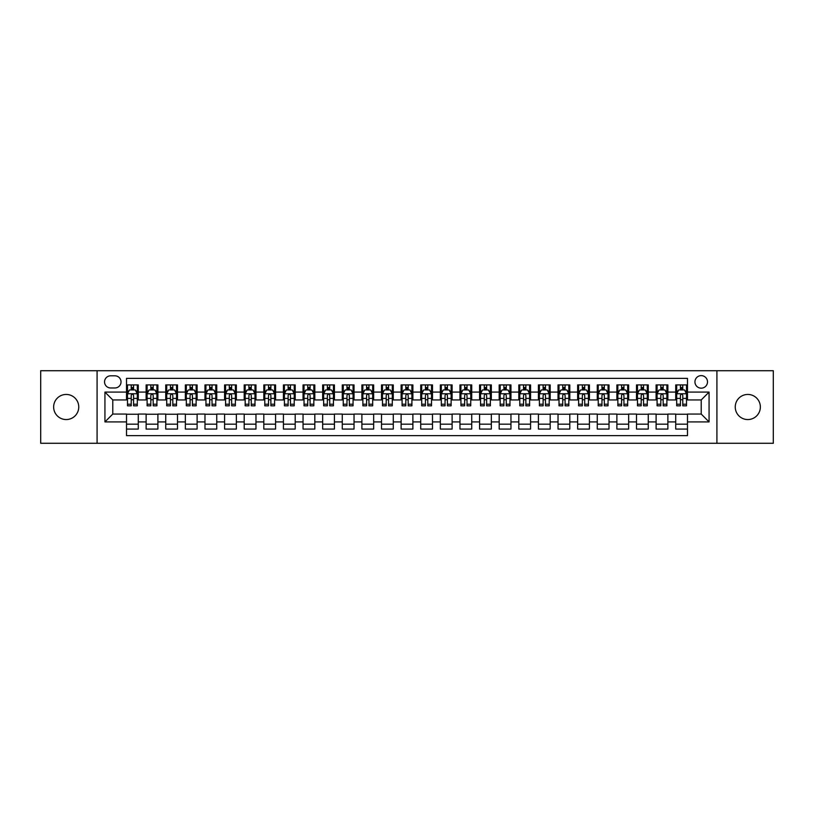 <?xml version="1.0" encoding="UTF-8"?>
<svg xmlns="http://www.w3.org/2000/svg" width="814" height="814" viewBox="0 0 814 814"><rect width="100%" height="100%" fill="white"/><g stroke="black" fill="none" stroke-linecap="round" stroke-linejoin="round"><path stroke-width="1.22" d="M747.801 394.444A12.556 12.556 0 0 0 735.246 407A12.556 12.556 0 0 0 747.801 419.556A12.556 12.556 0 0 0 760.357 407A12.556 12.556 0 0 0 747.801 394.444M66.199 394.444A12.556 12.556 0 0 0 53.643 407A12.556 12.556 0 0 0 66.199 419.556A12.556 12.556 0 0 0 78.755 407A12.556 12.556 0 0 0 66.199 394.444M701.22 375.62A6.278 6.278 0 0 0 694.942 381.898A6.278 6.278 0 0 0 701.22 388.166A6.278 6.278 0 0 0 707.498 381.898A6.278 6.278 0 0 0 701.22 375.62M716.91 443.284L773.3 443.284L773.3 370.716L716.91 370.716L716.91 443.284L97.09 443.284L97.09 370.716L40.7 370.716L40.7 443.284L97.09 443.284M687.484 384.93L675.722 384.93L675.722 392.094L667.877 392.094L667.877 399.939L675.722 399.939L675.722 392.094M667.877 392.094L667.877 384.93L656.104 384.93L656.104 392.094L648.259 392.094L648.259 399.939L656.104 399.939L656.104 392.094M648.259 392.094L648.259 384.93L636.487 384.93L636.487 392.094L628.642 392.094L628.642 399.939L636.487 399.939L636.487 392.094M628.642 392.094L628.642 384.93L616.88 384.93L616.88 392.094L609.025 392.094L609.025 399.939L616.88 399.939L616.88 392.094M609.025 392.094L609.025 384.93L597.262 384.93L597.262 392.094L589.417 392.094L589.417 399.939L597.262 399.939L597.262 392.094M589.417 392.094L589.417 384.93L577.645 384.93L577.645 392.094L569.8 392.094L569.8 399.939L577.645 399.939L577.645 392.094M569.8 392.094L569.8 384.93L558.028 384.93L558.028 392.094L550.183 392.094L550.183 399.939L558.028 399.939L558.028 392.094M550.183 392.094L550.183 384.93L538.42 384.93L538.42 392.094L530.575 392.094L530.575 399.939L538.42 399.939L538.42 392.094M530.575 392.094L530.575 384.93L518.803 384.93L518.803 392.094L510.958 392.094L510.958 399.939L518.803 399.939L518.803 392.094M510.958 392.094L510.958 384.93L499.186 384.93L499.186 392.094L491.341 392.094L491.341 399.939L499.186 399.939L499.186 392.094M491.341 392.094L491.341 384.93L479.578 384.93L479.578 392.094L471.723 392.094L471.723 399.939L479.578 399.939L479.578 392.094M471.723 392.094L471.723 384.93L459.961 384.93L459.961 392.094L452.116 392.094L452.116 399.939L459.961 399.939L459.961 392.094M452.116 392.094L452.116 384.93L440.343 384.93L440.343 392.094L432.499 392.094L432.499 399.939L440.343 399.939L440.343 392.094M432.499 392.094L432.499 384.93L420.726 384.93L420.726 392.094L412.881 392.094L412.881 399.939L420.726 399.939L420.726 392.094M412.881 392.094L412.881 384.93L401.119 384.93L401.119 392.094L393.274 392.094L393.274 399.939L401.119 399.939L401.119 392.094M393.274 392.094L393.274 384.93L381.501 384.93L381.501 392.094L373.657 392.094L373.657 399.939L381.501 399.939L381.501 392.094M373.657 392.094L373.657 384.93L361.884 384.93L361.884 392.094L354.039 392.094L354.039 399.939L361.884 399.939L361.884 392.094M354.039 392.094L354.039 384.93L342.277 384.93L342.277 392.094L334.422 392.094L334.422 399.939L342.277 399.939L342.277 392.094M334.422 392.094L334.422 384.93L322.659 384.93L322.659 392.094L314.815 392.094L314.815 399.939L322.659 399.939L322.659 392.094M314.815 392.094L314.815 384.93L303.042 384.93L303.042 392.094L295.197 392.094L295.197 399.939L303.042 399.939L303.042 392.094M295.197 392.094L295.197 384.93L283.425 384.93L283.425 392.094L275.58 392.094L275.58 399.939L283.425 399.939L283.425 392.094M275.58 392.094L275.58 384.93L263.817 384.93L263.817 392.094L255.972 392.094L255.972 399.939L263.817 399.939L263.817 392.094M255.972 392.094L255.972 384.93L244.2 384.93L244.2 392.094L236.355 392.094L236.355 399.939L244.2 399.939L244.2 392.094M236.355 392.094L236.355 384.93L224.583 384.93L224.583 392.094L216.738 392.094L216.738 399.939L224.583 399.939L224.583 392.094M216.738 392.094L216.738 384.93L204.975 384.93L204.975 392.094L197.12 392.094L197.12 399.939L204.975 399.939L204.975 392.094M197.12 392.094L197.12 384.93L185.358 384.93L185.358 392.094L177.513 392.094L177.513 399.939L185.358 399.939L185.358 392.094M177.513 392.094L177.513 384.93L165.741 384.93L165.741 392.094L157.896 392.094L157.896 399.939L165.741 399.939L165.741 392.094M157.896 392.094L157.896 384.93L146.123 384.93L146.123 399.939L138.278 399.939L138.278 384.93L126.516 384.93M126.516 429.07L138.278 429.07L138.278 414.061L146.123 414.061L146.123 429.07L157.896 429.07L157.896 414.061L165.741 414.061L165.741 421.906L157.896 421.906M165.741 421.906L165.741 429.07L177.513 429.07L177.513 414.061L185.358 414.061L185.358 421.906L177.513 421.906M185.358 421.906L185.358 429.07L197.12 429.07L197.12 414.061L204.975 414.061L204.975 421.906L197.12 421.906M204.975 421.906L204.975 429.07L216.738 429.07L216.738 414.061L224.583 414.061L224.583 421.906L216.738 421.906M224.583 421.906L224.583 429.07L236.355 429.07L236.355 414.061L244.2 414.061L244.2 421.906L236.355 421.906M244.2 421.906L244.2 429.07L255.972 429.07L255.972 414.061L263.817 414.061L263.817 421.906L255.972 421.906M263.817 421.906L263.817 429.07L275.58 429.07L275.58 414.061L283.425 414.061L283.425 421.906L275.58 421.906M283.425 421.906L283.425 429.07L295.197 429.07L295.197 414.061L303.042 414.061L303.042 421.906L295.197 421.906M303.042 421.906L303.042 429.07L314.815 429.07L314.815 414.061L322.659 414.061L322.659 421.906L314.815 421.906M322.659 421.906L322.659 429.07L334.422 429.07L334.422 414.061L342.277 414.061L342.277 421.906L334.422 421.906M342.277 421.906L342.277 429.07L354.039 429.07L354.039 414.061L361.884 414.061L361.884 421.906L354.039 421.906M361.884 421.906L361.884 429.07L373.657 429.07L373.657 414.061L381.501 414.061L381.501 421.906L373.657 421.906M381.501 421.906L381.501 429.07L393.274 429.07L393.274 414.061L401.119 414.061L401.119 421.906L393.274 421.906M401.119 421.906L401.119 429.07L412.881 429.07L412.881 414.061L420.726 414.061L420.726 421.906L412.881 421.906M420.726 421.906L420.726 429.07L432.499 429.07L432.499 414.061L440.343 414.061L440.343 421.906L432.499 421.906M440.343 421.906L440.343 429.07L452.116 429.07L452.116 414.061L459.961 414.061L459.961 421.906L452.116 421.906M459.961 421.906L459.961 429.07L471.723 429.07L471.723 414.061L479.578 414.061L479.578 421.906L471.723 421.906M479.578 421.906L479.578 429.07L491.341 429.07L491.341 414.061L499.186 414.061L499.186 421.906L491.341 421.906M499.186 421.906L499.186 429.07L510.958 429.07L510.958 414.061L518.803 414.061L518.803 421.906L510.958 421.906M518.803 421.906L518.803 429.07L530.575 429.07L530.575 414.061L538.42 414.061L538.42 421.906L530.575 421.906M538.42 421.906L538.42 429.07L550.183 429.07L550.183 414.061L558.028 414.061L558.028 421.906L550.183 421.906M558.028 421.906L558.028 429.07L569.8 429.07L569.8 414.061L577.645 414.061L577.645 421.906L569.8 421.906M577.645 421.906L577.645 429.07L589.417 429.07L589.417 414.061L597.262 414.061L597.262 421.906L589.417 421.906M597.262 421.906L597.262 429.07L609.025 429.07L609.025 414.061L616.88 414.061L616.88 421.906L609.025 421.906M616.88 421.906L616.88 429.07L628.642 429.07L628.642 414.061L636.487 414.061L636.487 421.906L628.642 421.906M636.487 421.906L636.487 429.07L648.259 429.07L648.259 414.061L656.104 414.061L656.104 421.906L648.259 421.906M656.104 421.906L656.104 429.07L667.877 429.07L667.877 414.061L675.722 414.061L675.722 421.906L667.877 421.906M110.623 387.973L114.937 387.973A6.085 6.085 0 0 0 121.021 381.898A6.085 6.085 0 0 0 114.937 375.814L110.623 375.814A6.085 6.085 0 0 0 104.548 381.898A6.085 6.085 0 0 0 110.623 387.973M716.91 370.716L97.09 370.716M687.484 392.094L687.484 378.368L126.516 378.368L126.516 399.939L112.78 399.939L112.78 414.061L126.516 414.061L126.516 435.632L687.484 435.632L687.484 414.061L701.22 414.061L701.22 399.939L687.484 399.939L687.484 392.094L709.065 392.094L709.065 421.906L687.484 421.906M126.516 421.906L104.935 421.906L104.935 392.094L126.516 392.094M675.722 421.906L675.722 429.07L687.484 429.07M126.516 389.835L127.493 389.835M131.217 389.835L133.577 389.835M137.301 389.835L138.278 389.835M126.516 399.745L127.493 399.745M131.217 399.745L133.577 399.745M137.301 399.745L138.278 399.745M126.516 414.255L138.278 414.255M126.516 424.165L138.278 424.165M146.123 399.745L147.11 399.745M150.834 399.745L153.185 399.745M156.919 399.745L157.896 399.745M146.123 389.835L147.11 389.835M150.834 389.835L153.185 389.835M156.919 389.835L157.896 389.835M146.123 414.255L157.896 414.255M146.123 424.165L157.896 424.165M165.741 414.255L177.513 414.255M165.741 424.165L177.513 424.165M165.741 389.835L166.728 389.835M170.452 389.835L172.802 389.835M176.526 389.835L177.513 389.835M165.741 399.745L166.728 399.745M170.452 399.745L172.802 399.745M176.526 399.745L177.513 399.745M185.358 414.255L197.12 414.255M185.358 424.165L197.12 424.165M185.358 389.835L186.335 389.835M190.069 389.835L192.419 389.835M196.143 389.835L197.12 389.835M185.358 399.745L186.335 399.745M190.069 399.745L192.419 399.745M196.143 399.745L197.12 399.745M204.975 414.255L216.738 414.255M204.975 424.165L216.738 424.165M204.975 389.835L205.952 389.835M209.676 389.835L212.037 389.835M215.761 389.835L216.738 389.835M204.975 399.745L205.952 399.745M209.676 399.745L212.037 399.745M215.761 399.745L216.738 399.745M224.583 414.255L236.355 414.255M224.583 424.165L236.355 424.165M224.583 389.835L225.57 389.835M229.294 389.835L231.644 389.835M235.378 389.835L236.355 389.835M224.583 399.745L225.57 399.745M229.294 399.745L231.644 399.745M235.378 399.745L236.355 399.745M244.2 414.255L255.972 414.255M244.2 424.165L255.972 424.165M244.2 389.835L245.177 389.835M248.911 389.835L251.261 389.835M254.986 389.835L255.972 389.835M244.2 399.745L245.177 399.745M248.911 399.745L251.261 399.745M254.986 399.745L255.972 399.745M263.817 414.255L275.58 414.255M263.817 424.165L275.58 424.165M263.817 389.835L264.794 389.835M268.518 389.835L270.879 389.835M274.603 389.835L275.58 389.835M263.817 399.745L264.794 399.745M268.518 399.745L270.879 399.745M274.603 399.745L275.58 399.745M283.425 414.255L295.197 414.255M283.425 424.165L295.197 424.165M283.425 389.835L284.412 389.835M288.136 389.835L290.486 389.835M294.22 389.835L295.197 389.835M283.425 399.745L284.412 399.745M288.136 399.745L290.486 399.745M294.22 399.745L295.197 399.745M303.042 414.255L314.815 414.255M303.042 424.165L314.815 424.165M303.042 389.835L304.029 389.835M307.753 389.835L310.103 389.835M313.828 389.835L314.815 389.835M303.042 399.745L304.029 399.745M307.753 399.745L310.103 399.745M313.828 399.745L314.815 399.745M322.659 414.255L334.422 414.255M322.659 424.165L334.422 424.165M322.659 389.835L323.636 389.835M327.36 389.835L329.721 389.835M333.445 389.835L334.422 389.835M322.659 399.745L323.636 399.745M327.36 399.745L329.721 399.745M333.445 399.745L334.422 399.745M342.277 414.255L354.039 414.255M342.277 424.165L354.039 424.165M342.277 389.835L343.254 389.835M346.978 389.835L349.338 389.835M353.062 389.835L354.039 389.835M342.277 399.745L343.254 399.745M346.978 399.745L349.338 399.745M353.062 399.745L354.039 399.745M361.884 414.255L373.657 414.255M361.884 424.165L373.657 424.165M361.884 389.835L362.871 389.835M366.595 389.835L368.946 389.835M372.68 389.835L373.657 389.835M361.884 399.745L362.871 399.745M366.595 399.745L368.946 399.745M372.68 399.745L373.657 399.745M381.501 414.255L393.274 414.255M381.501 424.165L393.274 424.165M381.501 389.835L382.478 389.835M386.212 389.835L388.563 389.835M392.287 389.835L393.274 389.835M381.501 399.745L382.478 399.745M386.212 399.745L388.563 399.745M392.287 399.745L393.274 399.745M401.119 414.255L412.881 414.255M401.119 424.165L412.881 424.165M401.119 389.835L402.096 389.835M405.82 389.835L408.18 389.835M411.904 389.835L412.881 389.835M401.119 399.745L402.096 399.745M405.82 399.745L408.18 399.745M411.904 399.745L412.881 399.745M420.726 414.255L432.499 414.255M420.726 424.165L432.499 424.165M420.726 389.835L421.713 389.835M425.437 389.835L427.788 389.835M431.522 389.835L432.499 389.835M420.726 399.745L421.713 399.745M425.437 399.745L427.788 399.745M431.522 399.745L432.499 399.745M440.343 414.255L452.116 414.255M440.343 424.165L452.116 424.165M440.343 389.835L441.32 389.835M445.055 389.835L447.405 389.835M451.129 389.835L452.116 389.835M440.343 399.745L441.32 399.745M445.055 399.745L447.405 399.745M451.129 399.745L452.116 399.745M459.961 414.255L471.723 414.255M459.961 424.165L471.723 424.165M459.961 389.835L460.938 389.835M464.662 389.835L467.022 389.835M470.746 389.835L471.723 389.835M459.961 399.745L460.938 399.745M464.662 399.745L467.022 399.745M470.746 399.745L471.723 399.745M479.578 414.255L491.341 414.255M479.578 424.165L491.341 424.165M479.578 389.835L480.555 389.835M484.279 389.835L486.64 389.835M490.364 389.835L491.341 389.835M479.578 399.745L480.555 399.745M484.279 399.745L486.64 399.745M490.364 399.745L491.341 399.745M499.186 414.255L510.958 414.255M499.186 424.165L510.958 424.165M499.186 389.835L500.172 389.835M503.897 389.835L506.247 389.835M509.971 389.835L510.958 389.835M499.186 399.745L500.172 399.745M503.897 399.745L506.247 399.745M509.971 399.745L510.958 399.745M518.803 414.255L530.575 414.255M518.803 424.165L530.575 424.165M518.803 389.835L519.78 389.835M523.514 389.835L525.864 389.835M529.588 389.835L530.575 389.835M518.803 399.745L519.78 399.745M523.514 399.745L525.864 399.745M529.588 399.745L530.575 399.745M538.42 414.255L550.183 414.255M538.42 424.165L550.183 424.165M538.42 389.835L539.397 389.835M543.121 389.835L545.482 389.835M549.206 389.835L550.183 389.835M538.42 399.745L539.397 399.745M543.121 399.745L545.482 399.745M549.206 399.745L550.183 399.745M558.028 414.255L569.8 414.255M558.028 424.165L569.8 424.165M558.028 389.835L559.014 389.835M562.739 389.835L565.089 389.835M568.823 389.835L569.8 389.835M558.028 399.745L559.014 399.745M562.739 399.745L565.089 399.745M568.823 399.745L569.8 399.745M577.645 414.255L589.417 414.255M577.645 424.165L589.417 424.165M577.645 389.835L578.622 389.835M582.356 389.835L584.706 389.835M588.43 389.835L589.417 389.835M577.645 399.745L578.622 399.745M582.356 399.745L584.706 399.745M588.43 399.745L589.417 399.745M597.262 414.255L609.025 414.255M597.262 424.165L609.025 424.165M597.262 389.835L598.239 389.835M601.963 389.835L604.324 389.835M608.048 389.835L609.025 389.835M597.262 399.745L598.239 399.745M601.963 399.745L604.324 399.745M608.048 399.745L609.025 399.745M616.88 414.255L628.642 414.255M616.88 424.165L628.642 424.165M616.88 389.835L617.857 389.835M621.581 389.835L623.931 389.835M627.665 389.835L628.642 389.835M616.88 399.745L617.857 399.745M621.581 399.745L623.931 399.745M627.665 399.745L628.642 399.745M636.487 414.255L648.259 414.255M636.487 424.165L648.259 424.165M636.487 389.835L637.474 389.835M641.198 389.835L643.548 389.835M647.272 389.835L648.259 389.835M636.487 399.745L637.474 399.745M641.198 399.745L643.548 399.745M647.272 399.745L648.259 399.745M656.104 414.255L667.877 414.255M656.104 424.165L667.877 424.165M656.104 389.835L657.081 389.835M660.815 389.835L663.166 389.835M666.89 389.835L667.877 389.835M656.104 399.745L657.081 399.745M660.815 399.745L663.166 399.745M666.89 399.745L667.877 399.745M675.722 414.255L687.484 414.255M675.722 424.165L687.484 424.165M675.722 389.835L676.699 389.835M680.423 389.835L682.783 389.835M686.507 389.835L687.484 389.835M675.722 399.745L676.699 399.745M680.423 399.745L682.783 399.745M686.507 399.745L687.484 399.745M112.78 399.939L104.935 392.094M112.78 414.061L104.935 421.906M709.065 392.094L701.22 399.939M709.065 421.906L701.22 414.061M133.577 387.484L131.217 387.484M137.301 404.222L133.577 404.222L133.577 405.82L137.301 405.82L137.301 393.854L135.338 389.937L129.457 389.937L127.493 393.854L127.493 405.82L131.217 405.82L131.217 404.222L127.493 404.222M127.493 393.854L127.493 384.93M137.301 393.854L137.301 384.93M131.217 389.937L131.217 384.93M133.577 384.93L133.577 389.937M133.577 404.222L133.577 395.329C132.794 393.813 132.01 393.813 131.217 395.329L131.217 404.222M153.185 387.484L150.834 387.484M156.919 404.222L153.185 404.222L153.185 405.82L156.919 405.82L156.919 393.854L154.955 389.937L149.074 389.937L147.11 393.854L147.11 405.82L150.834 405.82L150.834 404.222L147.11 404.222M147.11 393.854L147.11 384.93M156.919 393.854L156.919 384.93M150.834 389.937L150.834 384.93M153.185 384.93L153.185 389.937M153.185 404.222L153.185 395.329C152.401 393.813 151.618 393.813 150.834 395.329L150.834 404.222M172.802 387.484L170.452 387.484M176.526 404.222L172.802 404.222L172.802 405.82L176.526 405.82L176.526 393.854L174.572 389.937L168.681 389.937L166.728 393.854L166.728 405.82L170.452 405.82L170.452 404.222L166.728 404.222M166.728 393.854L166.728 384.93M176.526 393.854L176.526 384.93M170.452 389.937L170.452 384.93M172.802 384.93L172.802 389.937M172.802 404.222L172.802 395.329C172.019 393.813 171.235 393.813 170.452 395.329L170.452 404.222M192.419 387.484L190.069 387.484M196.143 404.222L192.419 404.222L192.419 405.82L196.143 405.82L196.143 393.854L194.18 389.937L188.299 389.937L186.335 393.854L186.335 405.82L190.069 405.82L190.069 404.222L186.335 404.222M186.335 393.854L186.335 384.93M196.143 393.854L196.143 384.93M190.069 389.937L190.069 384.93M192.419 384.93L192.419 389.937M192.419 404.222L192.419 395.329C191.636 393.813 190.852 393.813 190.069 395.329L190.069 404.222M212.037 387.484L209.676 387.484M215.761 404.222L212.037 404.222L212.037 405.82L215.761 405.82L215.761 393.854L213.797 389.937L207.916 389.937L205.952 393.854L205.952 405.82L209.676 405.82L209.676 404.222L205.952 404.222M205.952 393.854L205.952 384.93M215.761 393.854L215.761 384.93M209.676 389.937L209.676 384.93M212.037 384.93L212.037 389.937M212.037 404.222L212.037 395.329C211.253 393.813 210.46 393.813 209.676 395.329L209.676 404.222M231.644 387.484L229.294 387.484M235.378 404.222L231.644 404.222L231.644 405.82L235.378 405.82L235.378 393.854L233.415 389.937L227.523 389.937L225.57 393.854L225.57 405.82L229.294 405.82L229.294 404.222L225.57 404.222M225.57 393.854L225.57 384.93M235.378 393.854L235.378 384.93M229.294 389.937L229.294 384.93M231.644 384.93L231.644 389.937M231.644 404.222L231.644 395.329C230.861 393.813 230.077 393.813 229.294 395.329L229.294 404.222M251.261 387.484L248.911 387.484M254.986 404.222L251.261 404.222L251.261 405.82L254.986 405.82L254.986 393.854L253.022 389.937L247.141 389.937L245.177 393.854L245.177 405.82L248.911 405.82L248.911 404.222L245.177 404.222M245.177 393.854L245.177 384.93M254.986 393.854L254.986 384.93M248.911 389.937L248.911 384.93M251.261 384.93L251.261 389.937M251.261 404.222L251.261 395.329C250.478 393.813 249.695 393.813 248.911 395.329L248.911 404.222M270.879 387.484L268.518 387.484M274.603 404.222L270.879 404.222L270.879 405.82L274.603 405.82L274.603 393.854L272.639 389.937L266.758 389.937L264.794 393.854L264.794 405.82L268.518 405.82L268.518 404.222L264.794 404.222M264.794 393.854L264.794 384.93M274.603 393.854L274.603 384.93M268.518 389.937L268.518 384.93M270.879 384.93L270.879 389.937M270.879 404.222L270.879 395.329C270.095 393.813 269.312 393.813 268.518 395.329L268.518 404.222M290.486 387.484L288.136 387.484M294.22 404.222L290.486 404.222L290.486 405.82L294.22 405.82L294.22 393.854L292.257 389.937L286.375 389.937L284.412 393.854L284.412 405.82L288.136 405.82L288.136 404.222L284.412 404.222M284.412 393.854L284.412 384.93M294.22 393.854L294.22 384.93M288.136 389.937L288.136 384.93M290.486 384.93L290.486 389.937M290.486 404.222L290.486 395.329C289.703 393.813 288.919 393.813 288.136 395.329L288.136 404.222M310.103 387.484L307.753 387.484M313.828 404.222L310.103 404.222L310.103 405.82L313.828 405.82L313.828 393.854L311.874 389.937L305.983 389.937L304.029 393.854L304.029 405.82L307.753 405.82L307.753 404.222L304.029 404.222M304.029 393.854L304.029 384.93M313.828 393.854L313.828 384.93M307.753 389.937L307.753 384.93M310.103 384.93L310.103 389.937M310.103 404.222L310.103 395.329C309.32 393.813 308.537 393.813 307.753 395.329L307.753 404.222M329.721 387.484L327.36 387.484M333.445 404.222L329.721 404.222L329.721 405.82L333.445 405.82L333.445 393.854L331.481 389.937L325.6 389.937L323.636 393.854L323.636 405.82L327.36 405.82L327.36 404.222L323.636 404.222M323.636 393.854L323.636 384.93M333.445 393.854L333.445 384.93M327.36 389.937L327.36 384.93M329.721 384.93L329.721 389.937M329.721 404.222L329.721 395.329C328.937 393.813 328.154 393.813 327.36 395.329L327.36 404.222M349.338 387.484L346.978 387.484M353.062 404.222L349.338 404.222L349.338 405.82L353.062 405.82L353.062 393.854L351.099 389.937L345.217 389.937L343.254 393.854L343.254 405.82L346.978 405.82L346.978 404.222L343.254 404.222M343.254 393.854L343.254 384.93M353.062 393.854L353.062 384.93M346.978 389.937L346.978 384.93M349.338 384.93L349.338 389.937M349.338 404.222L349.338 395.329C348.555 393.813 347.761 393.813 346.978 395.329L346.978 404.222M368.946 387.484L366.595 387.484M372.68 404.222L368.946 404.222L368.946 405.82L372.68 405.82L372.68 393.854L370.716 389.937L364.825 389.937L362.871 393.854L362.871 405.82L366.595 405.82L366.595 404.222L362.871 404.222M362.871 393.854L362.871 384.93M372.68 393.854L372.68 384.93M366.595 389.937L366.595 384.93M368.946 384.93L368.946 389.937M368.946 404.222L368.946 395.329C368.162 393.813 367.379 393.813 366.595 395.329L366.595 404.222M388.563 387.484L386.212 387.484M392.287 404.222L388.563 404.222L388.563 405.82L392.287 405.82L392.287 393.854L390.323 389.937L384.442 389.937L382.478 393.854L382.478 405.82L386.212 405.82L386.212 404.222L382.478 404.222M382.478 393.854L382.478 384.93M392.287 393.854L392.287 384.93M386.212 389.937L386.212 384.93M388.563 384.93L388.563 389.937M388.563 404.222L388.563 395.329C387.779 393.813 386.996 393.813 386.212 395.329L386.212 404.222M408.18 387.484L405.82 387.484M411.904 404.222L408.18 404.222L408.18 405.82L411.904 405.82L411.904 393.854L409.941 389.937L404.059 389.937L402.096 393.854L402.096 405.82L405.82 405.82L405.82 404.222L402.096 404.222M402.096 393.854L402.096 384.93M411.904 393.854L411.904 384.93M405.82 389.937L405.82 384.93M408.18 384.93L408.18 389.937M408.18 404.222L408.18 395.329C407.397 393.813 406.613 393.813 405.82 395.329L405.82 404.222M427.788 387.484L425.437 387.484M431.522 404.222L427.788 404.222L427.788 405.82L431.522 405.82L431.522 393.854L429.558 389.937L423.677 389.937L421.713 393.854L421.713 405.82L425.437 405.82L425.437 404.222L421.713 404.222M421.713 393.854L421.713 384.93M431.522 393.854L431.522 384.93M425.437 389.937L425.437 384.93M427.788 384.93L427.788 389.937M427.788 404.222L427.788 395.329C427.004 393.813 426.221 393.813 425.437 395.329L425.437 404.222M447.405 387.484L445.055 387.484M451.129 404.222L447.405 404.222L447.405 405.82L451.129 405.82L451.129 393.854L449.175 389.937L443.284 389.937L441.32 393.854L441.32 405.82L445.055 405.82L445.055 404.222L441.32 404.222M441.32 393.854L441.32 384.93M451.129 393.854L451.129 384.93M445.055 389.937L445.055 384.93M447.405 384.93L447.405 389.937M447.405 404.222L447.405 395.329C446.621 393.813 445.838 393.813 445.055 395.329L445.055 404.222M467.022 387.484L464.662 387.484M470.746 404.222L467.022 404.222L467.022 405.82L470.746 405.82L470.746 393.854L468.783 389.937L462.901 389.937L460.938 393.854L460.938 405.82L464.662 405.82L464.662 404.222L460.938 404.222M460.938 393.854L460.938 384.93M470.746 393.854L470.746 384.93M464.662 389.937L464.662 384.93M467.022 384.93L467.022 389.937M467.022 404.222L467.022 395.329C466.239 393.813 465.455 393.813 464.662 395.329L464.662 404.222M486.64 387.484L484.279 387.484M490.364 404.222L486.64 404.222L486.64 405.82L490.364 405.82L490.364 393.854L488.4 389.937L482.519 389.937L480.555 393.854L480.555 405.82L484.279 405.82L484.279 404.222L480.555 404.222M480.555 393.854L480.555 384.93M490.364 393.854L490.364 384.93M484.279 389.937L484.279 384.93M486.64 384.93L486.64 389.937M486.64 404.222L486.64 395.329C485.856 393.813 485.063 393.813 484.279 395.329L484.279 404.222M506.247 387.484L503.897 387.484M509.971 404.222L506.247 404.222L506.247 405.82L509.971 405.82L509.971 393.854L508.017 389.937L502.126 389.937L500.172 393.854L500.172 405.82L503.897 405.82L503.897 404.222L500.172 404.222M500.172 393.854L500.172 384.93M509.971 393.854L509.971 384.93M503.897 389.937L503.897 384.93M506.247 384.93L506.247 389.937M506.247 404.222L506.247 395.329C505.463 393.813 504.68 393.813 503.897 395.329L503.897 404.222M525.864 387.484L523.514 387.484M529.588 404.222L525.864 404.222L525.864 405.82L529.588 405.82L529.588 393.854L527.625 389.937L521.743 389.937L519.78 393.854L519.78 405.82L523.514 405.82L523.514 404.222L519.78 404.222M519.78 393.854L519.78 384.93M529.588 393.854L529.588 384.93M523.514 389.937L523.514 384.93M525.864 384.93L525.864 389.937M525.864 404.222L525.864 395.329C525.081 393.813 524.297 393.813 523.514 395.329L523.514 404.222M545.482 387.484L543.121 387.484M549.206 404.222L545.482 404.222L545.482 405.82L549.206 405.82L549.206 393.854L547.242 389.937L541.361 389.937L539.397 393.854L539.397 405.82L543.121 405.82L543.121 404.222L539.397 404.222M539.397 393.854L539.397 384.93M549.206 393.854L549.206 384.93M543.121 389.937L543.121 384.93M545.482 384.93L545.482 389.937M545.482 404.222L545.482 395.329C544.698 393.813 543.915 393.813 543.121 395.329L543.121 404.222M565.089 387.484L562.739 387.484M568.823 404.222L565.089 404.222L565.089 405.82L568.823 405.82L568.823 393.854L566.859 389.937L560.978 389.937L559.014 393.854L559.014 405.82L562.739 405.82L562.739 404.222L559.014 404.222M559.014 393.854L559.014 384.93M568.823 393.854L568.823 384.93M562.739 389.937L562.739 384.93M565.089 384.93L565.089 389.937M565.089 404.222L565.089 395.329C564.306 393.813 563.522 393.813 562.739 395.329L562.739 404.222M584.706 387.484L582.356 387.484M588.43 404.222L584.706 404.222L584.706 405.82L588.43 405.82L588.43 393.854L586.477 389.937L580.586 389.937L578.622 393.854L578.622 405.82L582.356 405.82L582.356 404.222L578.622 404.222M578.622 393.854L578.622 384.93M588.43 393.854L588.43 384.93M582.356 389.937L582.356 384.93M584.706 384.93L584.706 389.937M584.706 404.222L584.706 395.329C583.923 393.813 583.139 393.813 582.356 395.329L582.356 404.222M604.324 387.484L601.963 387.484M608.048 404.222L604.324 404.222L604.324 405.82L608.048 405.82L608.048 393.854L606.084 389.937L600.203 389.937L598.239 393.854L598.239 405.82L601.963 405.82L601.963 404.222L598.239 404.222M598.239 393.854L598.239 384.93M608.048 393.854L608.048 384.93M601.963 389.937L601.963 384.93M604.324 384.93L604.324 389.937M604.324 404.222L604.324 395.329C603.54 393.813 602.757 393.813 601.963 395.329L601.963 404.222M623.931 387.484L621.581 387.484M627.665 404.222L623.931 404.222L623.931 405.82L627.665 405.82L627.665 393.854L625.701 389.937L619.82 389.937L617.857 393.854L617.857 405.82L621.581 405.82L621.581 404.222L617.857 404.222M617.857 393.854L617.857 384.93M627.665 393.854L627.665 384.93M621.581 389.937L621.581 384.93M623.931 384.93L623.931 389.937M623.931 404.222L623.931 395.329C623.148 393.813 622.364 393.813 621.581 395.329L621.581 404.222M643.548 387.484L641.198 387.484M647.272 404.222L643.548 404.222L643.548 405.82L647.272 405.82L647.272 393.854L645.319 389.937L639.428 389.937L637.474 393.854L637.474 405.82L641.198 405.82L641.198 404.222L637.474 404.222M637.474 393.854L637.474 384.93M647.272 393.854L647.272 384.93M641.198 389.937L641.198 384.93M643.548 384.93L643.548 389.937M643.548 404.222L643.548 395.329C642.765 393.813 641.981 393.813 641.198 395.329L641.198 404.222M663.166 387.484L660.815 387.484M666.89 404.222L663.166 404.222L663.166 405.82L666.89 405.82L666.89 393.854L664.926 389.937L659.045 389.937L657.081 393.854L657.081 405.82L660.815 405.82L660.815 404.222L657.081 404.222M657.081 393.854L657.081 384.93M666.89 393.854L666.89 384.93M660.815 389.937L660.815 384.93M663.166 384.93L663.166 389.937M663.166 404.222L663.166 395.329C662.382 393.813 661.599 393.813 660.815 395.329L660.815 404.222M682.783 387.484L680.423 387.484M686.507 404.222L682.783 404.222L682.783 405.82L686.507 405.82L686.507 393.854L684.543 389.937L678.662 389.937L676.699 393.854L676.699 405.82L680.423 405.82L680.423 404.222L676.699 404.222M676.699 393.854L676.699 384.93M686.507 393.854L686.507 384.93M680.423 389.937L680.423 384.93M682.783 384.93L682.783 389.937M682.783 404.222L682.783 395.329C682 393.813 681.216 393.813 680.423 395.329L680.423 404.222M146.123 421.906L138.278 421.906M146.123 392.094L138.278 392.094M137.251 393.762L127.544 393.762M127.493 391.015L128.917 391.015M135.877 391.015L137.301 391.015M131.217 398.402L127.493 398.402M137.301 398.402L133.577 398.402M133.577 388.736L131.217 388.736M156.868 393.762L147.161 393.762M147.11 391.015L148.535 391.015M155.494 391.015L156.919 391.015M150.834 398.402L147.11 398.402M156.919 398.402L153.185 398.402M153.185 388.736L150.834 388.736M176.485 393.762L166.768 393.762M166.728 391.015L168.142 391.015M175.112 391.015L176.526 391.015M170.452 398.402L166.728 398.402M176.526 398.402L172.802 398.402M172.802 388.736L170.452 388.736M196.093 393.762L186.386 393.762M186.335 391.015L187.759 391.015M194.719 391.015L196.143 391.015M190.069 398.402L186.335 398.402M196.143 398.402L192.419 398.402M192.419 388.736L190.069 388.736M215.71 393.762L206.003 393.762M205.952 391.015L207.377 391.015M214.336 391.015L215.761 391.015M209.676 398.402L205.952 398.402M215.761 398.402L212.037 398.402M212.037 388.736L209.676 388.736M235.327 393.762L225.61 393.762M225.57 391.015L226.984 391.015M233.954 391.015L235.378 391.015M229.294 398.402L225.57 398.402M235.378 398.402L231.644 398.402M231.644 388.736L229.294 388.736M254.935 393.762L245.228 393.762M245.177 391.015L246.601 391.015M253.571 391.015L254.986 391.015M248.911 398.402L245.177 398.402M254.986 398.402L251.261 398.402M251.261 388.736L248.911 388.736M274.552 393.762L264.845 393.762M264.794 391.015L266.219 391.015M273.178 391.015L274.603 391.015M268.518 398.402L264.794 398.402M274.603 398.402L270.879 398.402M270.879 388.736L268.518 388.736M294.169 393.762L284.462 393.762M284.412 391.015L285.836 391.015M292.796 391.015L294.22 391.015M288.136 398.402L284.412 398.402M294.22 398.402L290.486 398.402M290.486 388.736L288.136 388.736M313.787 393.762L304.07 393.762M304.029 391.015L305.443 391.015M312.413 391.015L313.828 391.015M307.753 398.402L304.029 398.402M313.828 398.402L310.103 398.402M310.103 388.736L307.753 388.736M333.394 393.762L323.687 393.762M323.636 391.015L325.061 391.015M332.02 391.015L333.445 391.015M327.36 398.402L323.636 398.402M333.445 398.402L329.721 398.402M329.721 388.736L327.36 388.736M353.011 393.762L343.305 393.762M343.254 391.015L344.678 391.015M351.638 391.015L353.062 391.015M346.978 398.402L343.254 398.402M353.062 398.402L349.338 398.402M349.338 388.736L346.978 388.736M372.629 393.762L362.912 393.762M362.871 391.015L364.285 391.015M371.255 391.015L372.68 391.015M366.595 398.402L362.871 398.402M372.68 398.402L368.946 398.402M368.946 388.736L366.595 388.736M392.236 393.762L382.529 393.762M382.478 391.015L383.903 391.015M390.862 391.015L392.287 391.015M386.212 398.402L382.478 398.402M392.287 398.402L388.563 398.402M388.563 388.736L386.212 388.736M411.853 393.762L402.147 393.762M402.096 391.015L403.52 391.015M410.48 391.015L411.904 391.015M405.82 398.402L402.096 398.402M411.904 398.402L408.18 398.402M408.18 388.736L405.82 388.736M431.471 393.762L421.764 393.762M421.713 391.015L423.138 391.015M430.097 391.015L431.522 391.015M425.437 398.402L421.713 398.402M431.522 398.402L427.788 398.402M427.788 388.736L425.437 388.736M451.088 393.762L441.371 393.762M441.32 391.015L442.745 391.015M449.715 391.015L451.129 391.015M445.055 398.402L441.32 398.402M451.129 398.402L447.405 398.402M447.405 388.736L445.055 388.736M470.696 393.762L460.989 393.762M460.938 391.015L462.362 391.015M469.322 391.015L470.746 391.015M464.662 398.402L460.938 398.402M470.746 398.402L467.022 398.402M467.022 388.736L464.662 388.736M490.313 393.762L480.606 393.762M480.555 391.015L481.98 391.015M488.939 391.015L490.364 391.015M484.279 398.402L480.555 398.402M490.364 398.402L486.64 398.402M486.64 388.736L484.279 388.736M509.93 393.762L500.213 393.762M500.172 391.015L501.587 391.015M508.557 391.015L509.971 391.015M503.897 398.402L500.172 398.402M509.971 398.402L506.247 398.402M506.247 388.736L503.897 388.736M529.538 393.762L519.831 393.762M519.78 391.015L521.204 391.015M528.164 391.015L529.588 391.015M523.514 398.402L519.78 398.402M529.588 398.402L525.864 398.402M525.864 388.736L523.514 388.736M549.155 393.762L539.448 393.762M539.397 391.015L540.822 391.015M547.781 391.015L549.206 391.015M543.121 398.402L539.397 398.402M549.206 398.402L545.482 398.402M545.482 388.736L543.121 388.736M568.772 393.762L559.065 393.762M559.014 391.015L560.429 391.015M567.399 391.015L568.823 391.015M562.739 398.402L559.014 398.402M568.823 398.402L565.089 398.402M565.089 388.736L562.739 388.736M588.39 393.762L578.673 393.762M578.622 391.015L580.046 391.015M587.016 391.015L588.43 391.015M582.356 398.402L578.622 398.402M588.43 398.402L584.706 398.402M584.706 388.736L582.356 388.736M607.997 393.762L598.29 393.762M598.239 391.015L599.664 391.015M606.623 391.015L608.048 391.015M601.963 398.402L598.239 398.402M608.048 398.402L604.324 398.402M604.324 388.736L601.963 388.736M627.614 393.762L617.907 393.762M617.857 391.015L619.281 391.015M626.241 391.015L627.665 391.015M621.581 398.402L617.857 398.402M627.665 398.402L623.931 398.402M623.931 388.736L621.581 388.736M647.232 393.762L637.515 393.762M637.474 391.015L638.888 391.015M645.858 391.015L647.272 391.015M641.198 398.402L637.474 398.402M647.272 398.402L643.548 398.402M643.548 388.736L641.198 388.736M666.839 393.762L657.132 393.762M657.081 391.015L658.506 391.015M665.465 391.015L666.89 391.015M660.815 398.402L657.081 398.402M666.89 398.402L663.166 398.402M663.166 388.736L660.815 388.736M686.456 393.762L676.749 393.762M676.699 391.015L678.123 391.015M685.083 391.015L686.507 391.015M680.423 398.402L676.699 398.402M686.507 398.402L682.783 398.402M682.783 388.736L680.423 388.736"/></g></svg>
